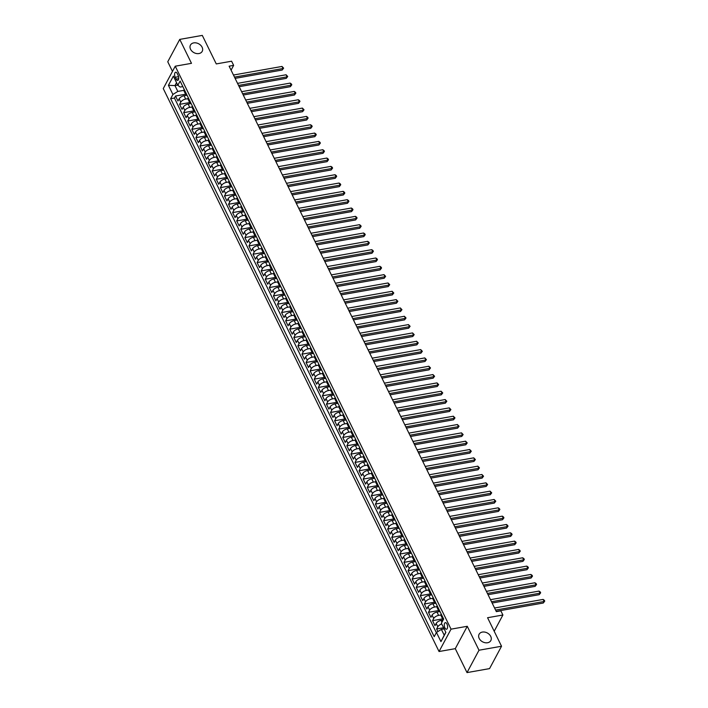 <?xml version="1.0" encoding="UTF-8"?>
<svg xmlns="http://www.w3.org/2000/svg" width="708" height="708" viewBox="0 0 708 708"><rect width="100%" height="100%" fill="white"/><g stroke="black" fill="none" stroke-linecap="round" stroke-linejoin="round"><path stroke-width="1.06" d="M482.36 632.076A6.664 5.018 -151.8 0 1 489.352 634.474A6.664 5.018 -151.8 0 1 490.839 640.554A6.664 5.018 -151.8 0 1 487.582 642.74A6.664 5.018 -151.8 0 1 480.582 640.342A6.664 5.018 -151.8 0 1 479.095 634.262A6.664 5.018 -151.8 0 1 482.36 632.076M193.718 42.887A6.664 5.018 -151.8 0 1 200.709 45.285A6.664 5.018 -151.8 0 1 202.205 51.365A6.664 5.018 -151.8 0 1 198.939 53.551A6.664 5.018 -151.8 0 1 191.939 51.153A6.664 5.018 -151.8 0 1 190.452 45.073A6.664 5.018 -151.8 0 1 193.718 42.887M446.96 624.005A3.336 1.584 -100 0 0 445.35 622.659A3.336 1.584 -100 0 0 444.279 624.571A3.336 1.584 -100 0 0 444.889 627.872A3.336 1.584 -100 0 0 446.509 629.226A3.336 1.584 -100 0 0 447.571 627.315A3.336 1.584 -100 0 0 446.96 624.005M467.015 672.6L489.555 668.609L501.538 646.236L478.997 650.227L467.271 626.288L451.04 629.155L439.049 651.528L455.279 648.661L467.015 672.6L478.997 650.227M451.04 629.155L175.248 66.198L163.265 88.571L439.049 651.528M175.248 66.198L191.479 63.331L179.752 39.391L167.761 61.764L172.478 71.375M179.752 39.391L202.293 35.4L216.267 63.924L231.596 61.207L233.64 65.375L229.126 66.171L496.352 611.641L500.857 610.845L502.901 615.004L487.573 617.721L501.538 646.236M187.045 95.217L184.053 95.748A4.168 1.894 153.9 0 0 179.151 98.801L177.965 101.005L175.522 96.014L185.62 94.226M187.93 98.677L185.682 99.076A4.168 1.894 153.9 0 0 180.779 102.129L179.602 104.342L189.7 102.554M179.602 104.342L182.044 109.333L183.23 107.129A4.168 1.894 153.9 0 1 188.133 104.076L191.125 103.545M195.204 111.873L192.213 112.404A4.168 1.894 153.9 0 0 187.31 115.457L186.124 117.661L183.673 112.669L193.78 110.882M199.284 120.201L196.293 120.732A4.168 1.894 153.9 0 0 191.39 123.785L190.204 125.989L187.753 120.997L197.859 119.209M203.364 128.529L200.373 129.06A4.168 1.894 153.9 0 0 195.47 132.113L194.284 134.316L191.833 129.325L201.939 127.537M207.444 136.856L204.453 137.387A4.168 1.894 153.9 0 0 199.55 140.441L198.364 142.644L195.912 137.653L206.019 135.865M211.524 145.184L208.533 145.715A4.168 1.894 153.9 0 0 203.63 148.768L202.444 150.972L199.992 145.981L210.099 144.193M215.604 153.512L212.612 154.043A4.168 1.894 153.9 0 0 207.709 157.096L206.524 159.3L204.072 154.309L214.179 152.521M219.684 161.84L216.692 162.371A4.168 1.894 153.9 0 0 211.789 165.424L210.603 167.628L208.152 162.636L218.259 160.849M223.763 170.168L220.772 170.699A4.168 1.894 153.9 0 0 215.869 173.752L214.683 175.956L212.232 170.964L222.339 169.177M227.843 178.496L224.852 179.027A4.168 1.894 153.9 0 0 219.949 182.08L218.763 184.284L216.312 179.292L226.418 177.504M231.923 186.823L228.932 187.346A4.168 1.894 153.9 0 0 224.029 190.408L222.843 192.611L220.392 187.62L230.498 185.832M236.003 195.151L233.012 195.673A4.168 1.894 153.9 0 0 228.109 198.736L226.923 200.939L224.471 195.948L234.578 194.16M240.083 203.479L237.091 204.001A4.168 1.894 153.9 0 0 232.189 207.063L231.003 209.267L228.551 204.276L238.658 202.488M244.163 211.807L241.171 212.329A4.168 1.894 153.9 0 0 236.268 215.391L235.083 217.595L232.631 212.604L242.738 210.816M248.243 220.135L245.251 220.657A4.168 1.894 153.9 0 0 240.348 223.719L239.162 225.923L236.711 220.931L246.818 219.144M252.322 228.463L249.322 228.985A4.168 1.894 153.9 0 0 244.419 232.047L243.242 234.251L240.791 229.259L250.898 227.472M256.402 236.791L253.402 237.313A4.168 1.894 153.9 0 0 248.499 240.375L247.322 242.579L244.871 237.587L254.977 235.799M260.482 245.118L257.482 245.641A4.168 1.894 153.9 0 0 252.579 248.703L251.402 250.906L248.951 245.915L259.057 244.127M264.562 253.446L261.562 253.968A4.168 1.894 153.9 0 0 256.659 257.031L255.482 259.234L253.03 254.243L263.137 252.455M268.642 261.774L265.642 262.296A4.168 1.894 153.9 0 0 260.739 265.358L259.562 267.562L257.11 262.571L267.217 260.783M272.722 270.102L269.721 270.624A4.168 1.894 153.9 0 0 264.819 273.686L263.642 275.89L261.19 270.899L271.297 269.111M276.801 278.43L273.801 278.952A4.168 1.894 153.9 0 0 268.898 282.014L267.721 284.218L265.27 279.226L275.377 277.439M280.881 286.758L277.881 287.28A4.168 1.894 153.9 0 0 272.978 290.342L271.801 292.546L269.35 287.554L279.456 285.767M284.961 295.086L281.961 295.608A4.168 1.894 153.9 0 0 277.058 298.67L275.881 300.873L273.43 295.882L283.536 294.094M289.041 303.405L286.041 303.936A4.168 1.894 153.9 0 0 281.138 306.998L279.961 309.201L277.509 304.201L287.616 302.422M293.121 311.732L290.121 312.263A4.168 1.894 153.9 0 0 285.218 315.326L284.041 317.529L281.589 312.529L291.696 310.75M297.201 320.06L294.201 320.591A4.168 1.894 153.9 0 0 289.298 323.653L288.121 325.857L285.669 320.857L295.776 319.078M301.272 328.388L298.28 328.919A4.168 1.894 153.9 0 0 293.377 331.981L292.2 334.185L289.749 329.185L299.856 327.406M305.352 336.716L302.36 337.247A4.168 1.894 153.9 0 0 297.457 340.309L296.28 342.513L293.829 337.512L303.936 335.725M309.431 345.044L306.44 345.575A4.168 1.894 153.9 0 0 301.537 348.637L300.36 350.841L297.909 345.84L308.015 344.053M313.511 353.372L310.52 353.903A4.168 1.894 153.9 0 0 305.617 356.965L304.44 359.168L301.989 354.168L312.095 352.38M317.591 361.7L314.6 362.231A4.168 1.894 153.9 0 0 309.697 365.293L308.52 367.496L306.068 362.496L316.175 360.708M321.671 370.027L318.68 370.558A4.168 1.894 153.9 0 0 313.777 373.62L312.6 375.824L310.148 370.824L320.255 369.036M325.751 378.355L322.76 378.886A4.168 1.894 153.9 0 0 317.857 381.948L316.68 384.152L314.228 379.152L324.335 377.364M329.831 386.683L326.839 387.214A4.168 1.894 153.9 0 0 321.936 390.276L320.759 392.48L318.308 387.48L328.415 385.692M333.911 395.011L330.919 395.542A4.168 1.894 153.9 0 0 326.016 398.604L324.839 400.808L322.388 395.807L332.495 394.02M337.99 403.339L334.999 403.87A4.168 1.894 153.9 0 0 330.096 406.932L328.919 409.136L326.468 404.135L336.574 402.348M342.07 411.667L339.079 412.198A4.168 1.894 153.9 0 0 334.176 415.26L332.999 417.463L330.548 412.463L340.645 410.675M346.15 419.994L343.159 420.525A4.168 1.894 153.9 0 0 338.256 423.588L337.079 425.791L334.627 420.791L344.725 419.003M350.23 428.322L347.239 428.853A4.168 1.894 153.9 0 0 342.336 431.915L341.159 434.119L338.707 429.119L348.805 427.331M354.31 436.65L351.318 437.181A4.168 1.894 153.9 0 0 346.416 440.243L345.239 442.447L342.787 437.447L352.885 435.659M358.39 444.978L355.398 445.509A4.168 1.894 153.9 0 0 350.495 448.562L349.31 450.775L346.867 445.774L356.965 443.987M362.469 453.306L359.478 453.837A4.168 1.894 153.9 0 0 354.575 456.89L353.389 459.103L350.947 454.102L361.045 452.315M366.549 461.634L363.558 462.165A4.168 1.894 153.9 0 0 358.655 465.218L357.469 467.43L355.027 462.43L365.124 460.642M370.629 469.962L367.638 470.493A4.168 1.894 153.9 0 0 362.735 473.546L361.549 475.758L359.106 470.758L369.204 468.97M374.709 478.289L371.718 478.82A4.168 1.894 153.9 0 0 366.815 481.874L365.629 484.086L363.186 479.086L373.284 477.298M378.789 486.617L375.798 487.148A4.168 1.894 153.9 0 0 370.895 490.202L369.709 492.414L367.266 487.414L377.364 485.626M382.869 494.945L379.877 495.476A4.168 1.894 153.9 0 0 374.974 498.529L373.789 500.742L371.346 495.742L381.444 493.954M386.949 503.273L383.957 503.804A4.168 1.894 153.9 0 0 379.054 506.857L377.868 509.07L375.426 504.069L385.524 502.282M391.028 511.601L388.037 512.132A4.168 1.894 153.9 0 0 383.134 515.185L381.948 517.398L379.506 512.397L389.604 510.61M395.108 519.929L392.117 520.46A4.168 1.894 153.9 0 0 387.214 523.513L386.028 525.725L383.586 520.725L393.683 518.937M399.188 528.256L396.197 528.788A4.168 1.894 153.9 0 0 391.294 531.841L390.108 534.053L387.665 529.053L397.763 527.265M403.268 536.584L400.277 537.115A4.168 1.894 153.9 0 0 395.374 540.169L394.188 542.381L391.745 537.381L401.843 535.593M407.348 544.912L404.356 545.443A4.168 1.894 153.9 0 0 399.454 548.496L398.268 550.709L395.825 545.709L405.923 543.921M411.428 553.24L408.436 553.771A4.168 1.894 153.9 0 0 403.533 556.824L402.348 559.037L399.905 554.037L410.003 552.249M415.507 561.568L412.516 562.099A4.168 1.894 153.9 0 0 407.613 565.152L406.427 567.365L403.985 562.364L414.083 560.577M419.587 569.896L416.596 570.427A4.168 1.894 153.9 0 0 411.693 573.48L410.507 575.692L408.065 570.692L418.163 568.905M423.667 578.224L420.676 578.755A4.168 1.894 153.9 0 0 415.773 581.808L414.587 584.02L412.144 579.02L422.242 577.232M427.747 586.551L424.756 587.082A4.168 1.894 153.9 0 0 419.853 590.136L418.667 592.348L416.224 587.348L426.322 585.56M431.827 594.879L428.836 595.41A4.168 1.894 153.9 0 0 423.933 598.464L422.747 600.676L420.304 595.676L430.402 593.888M435.907 603.207L432.915 603.738A4.168 1.894 153.9 0 0 428.013 606.791L426.827 609.004L424.384 604.004L434.482 602.216M439.987 611.535L436.995 612.066A4.168 1.894 153.9 0 0 432.092 615.119L430.906 617.332L428.464 612.332L438.562 610.544M443.12 620.031L441.075 620.394A4.168 1.894 153.9 0 0 436.172 623.447L434.986 625.66L432.544 620.659L442.642 618.872M175.212 77.269L176.115 79.101A3.23 1.54 -100 0 0 177.681 80.402A3.23 1.54 -100 0 0 178.708 78.553A3.23 1.54 -100 0 0 178.115 75.349L177.221 73.517A3.23 1.54 -100 0 0 175.655 72.216A3.23 1.54 -100 0 0 174.619 74.066A3.23 1.54 -100 0 0 175.212 77.269L178.575 76.676M177.743 85.093L174.964 85.588L177.814 91.421L172.911 94.474L170.646 98.704L434.199 636.678L436.464 632.448L440.951 641.607L445.872 632.421L441.385 623.252L443.659 619.022L180.106 81.048L177.841 85.287L180.151 87.066L182.823 86.588M172.911 94.474L168.424 85.314L173.354 76.128L177.841 85.287M440.872 614.995L438.624 615.394L436.995 612.066M436.792 606.668L434.544 607.066L432.915 603.738M432.712 598.34L430.464 598.738L428.836 595.41M428.632 590.012L426.384 590.41L424.756 587.082M424.552 581.684L422.304 582.082L420.676 578.755M420.472 573.356L418.224 573.754L416.596 570.427M416.392 565.028L414.145 565.427L412.516 562.099M412.313 556.7L410.065 557.099L408.436 553.771M408.233 548.373L405.985 548.771L404.356 545.443M404.153 540.054L401.905 540.443L400.277 537.115M400.073 531.726L397.825 532.115L396.197 528.788M395.993 523.398L393.745 523.787L392.117 520.46M391.913 515.07L389.666 515.459L388.037 512.132M387.834 506.742L385.586 507.132L383.957 503.804M383.754 498.414L381.506 498.804L379.877 495.476M379.674 490.086L377.426 490.476L375.798 487.148M375.594 481.759L373.346 482.148L371.718 478.82M371.514 473.431L369.266 473.82L367.638 470.493M367.434 465.103L365.186 465.492L363.558 462.165M363.354 456.775L361.107 457.164L359.478 453.837M359.275 448.447L357.036 448.845L355.398 445.509M355.195 440.119L352.956 440.518L351.318 437.181M351.115 431.791L348.876 432.19L347.239 428.853M347.035 423.464L344.796 423.862L343.159 420.525M342.955 415.136L340.716 415.534L339.079 412.198M338.875 406.808L336.636 407.206L334.999 403.87M334.796 398.48L332.556 398.878L330.919 395.542M330.716 390.152L328.477 390.55L326.839 387.214M326.636 381.824L324.397 382.223L322.76 378.886M322.556 373.497L320.317 373.895L318.68 370.558M318.476 365.169L316.237 365.567L314.6 362.231M314.396 356.841L312.157 357.239L310.52 353.903M310.316 348.513L308.077 348.911L306.44 345.575M306.237 340.185L303.998 340.583L302.36 337.247M302.157 331.857L299.918 332.256L298.28 328.919M298.077 323.529L295.838 323.928L294.201 320.591M293.997 315.202L291.758 315.6L290.121 312.263M289.917 306.874L287.678 307.272L286.041 303.936M285.837 298.546L283.598 298.944L281.961 295.608M281.757 290.218L279.518 290.616L277.881 287.28M277.678 281.89L275.439 282.288L273.801 278.952M273.598 273.562L271.359 273.961L269.721 270.624M269.518 265.234L267.279 265.633L265.642 262.296M265.438 256.907L263.199 257.305L261.562 253.968M261.358 248.579L259.119 248.977L257.482 245.641M257.278 240.251L255.039 240.649L253.402 237.313M253.199 231.923L250.959 232.321L249.322 228.985M249.127 223.595L246.88 223.993L245.251 220.657M245.048 215.267L242.8 215.666L241.171 212.329M240.968 206.94L238.72 207.338L237.091 204.001M236.888 198.612L234.64 199.01L233.012 195.673M232.808 190.284L230.56 190.682L228.932 187.346M228.728 181.956L226.48 182.354L224.852 179.027M224.648 173.628L222.401 174.026L220.772 170.699M220.569 165.3L218.321 165.699L216.692 162.371M216.489 156.972L214.241 157.371L212.612 154.043M212.409 148.645L210.161 149.043L208.533 145.715M208.329 140.317L206.081 140.715L204.453 137.387M204.249 131.989L202.001 132.387L200.373 129.06M200.169 123.661L197.921 124.059L196.293 120.732M196.089 115.333L193.842 115.731L192.213 112.404M192.01 107.005L189.762 107.404L188.133 104.076M175.522 96.014L174.434 98.04L436.349 632.669M441.739 623.969A4.168 1.894 -26.1 0 0 437.801 626.784L436.624 628.987L437.88 631.563M432.544 620.659L433.721 618.456A4.168 1.894 -26.1 0 1 438.624 615.394M428.464 612.332L429.641 610.128A4.168 1.894 -26.1 0 1 434.544 607.066M424.384 604.004L425.561 601.8A4.168 1.894 -26.1 0 1 430.464 598.738M420.304 595.676L421.481 593.472A4.168 1.894 -26.1 0 1 426.384 590.41M416.224 587.348L417.401 585.144A4.168 1.894 -26.1 0 1 422.304 582.082M412.144 579.02L413.322 576.816A4.168 1.894 -26.1 0 1 418.224 573.754M408.065 570.692L409.242 568.489A4.168 1.894 -26.1 0 1 414.145 565.427M403.985 562.364L405.162 560.161A4.168 1.894 -26.1 0 1 410.065 557.099M399.905 554.037L401.082 551.833A4.168 1.894 -26.1 0 1 405.985 548.771M395.825 545.709L397.002 543.505A4.168 1.894 -26.1 0 1 401.905 540.443M391.745 537.381L392.922 535.177A4.168 1.894 -26.1 0 1 397.825 532.115M387.665 529.053L388.842 526.849A4.168 1.894 -26.1 0 1 393.745 523.787M383.586 520.725L384.763 518.521A4.168 1.894 -26.1 0 1 389.666 515.459M379.506 512.397L380.683 510.194A4.168 1.894 -26.1 0 1 385.586 507.132M375.426 504.069L376.603 501.866A4.168 1.894 -26.1 0 1 381.506 498.804M371.346 495.742L372.523 493.538A4.168 1.894 -26.1 0 1 377.426 490.476M367.266 487.414L368.443 485.21A4.168 1.894 -26.1 0 1 373.346 482.148M363.186 479.086L364.363 476.882A4.168 1.894 -26.1 0 1 369.266 473.82M359.106 470.758L360.284 468.554A4.168 1.894 -26.1 0 1 365.186 465.492M355.027 462.43L356.204 460.227A4.168 1.894 -26.1 0 1 361.107 457.164M350.947 454.102L352.133 451.899A4.168 1.894 -26.1 0 1 357.036 448.845M346.867 445.774L348.053 443.571A4.168 1.894 -26.1 0 1 352.956 440.518M342.787 437.447L343.973 435.243A4.168 1.894 -26.1 0 1 348.876 432.19M338.707 429.119L339.893 426.915A4.168 1.894 -26.1 0 1 344.796 423.862M334.627 420.791L335.813 418.587A4.168 1.894 -26.1 0 1 340.716 415.534M330.548 412.463L331.733 410.259A4.168 1.894 -26.1 0 1 336.636 407.206M326.468 404.135L327.654 401.932A4.168 1.894 -26.1 0 1 332.556 398.878M322.388 395.807L323.574 393.604A4.168 1.894 -26.1 0 1 328.477 390.55M318.308 387.48L319.494 385.276A4.168 1.894 -26.1 0 1 324.397 382.223M314.228 379.152L315.414 376.948A4.168 1.894 -26.1 0 1 320.317 373.895M310.148 370.824L311.334 368.62A4.168 1.894 -26.1 0 1 316.237 365.567M306.068 362.496L307.254 360.292A4.168 1.894 -26.1 0 1 312.157 357.239M301.989 354.168L303.174 351.964A4.168 1.894 -26.1 0 1 308.077 348.911M297.909 345.84L299.095 343.637A4.168 1.894 -26.1 0 1 303.998 340.583M293.829 337.512L295.015 335.309A4.168 1.894 -26.1 0 1 299.918 332.256M289.749 329.185L290.935 326.981A4.168 1.894 -26.1 0 1 295.838 323.928M285.669 320.857L286.855 318.653A4.168 1.894 -26.1 0 1 291.758 315.6M281.589 312.529L282.775 310.325A4.168 1.894 -26.1 0 1 287.678 307.272M277.509 304.201L278.695 301.997A4.168 1.894 -26.1 0 1 283.598 298.944M273.43 295.882L274.615 293.67A4.168 1.894 -26.1 0 1 279.518 290.616M269.35 287.554L270.536 285.342A4.168 1.894 -26.1 0 1 275.439 282.288M265.27 279.226L266.456 277.014A4.168 1.894 -26.1 0 1 271.359 273.961M261.19 270.899L262.376 268.686A4.168 1.894 -26.1 0 1 267.279 265.633M257.11 262.571L258.296 260.358A4.168 1.894 -26.1 0 1 263.199 257.305M253.03 254.243L254.216 252.03A4.168 1.894 -26.1 0 1 259.119 248.977M248.951 245.915L250.136 243.702A4.168 1.894 -26.1 0 1 255.039 240.649M244.871 237.587L246.057 235.375A4.168 1.894 -26.1 0 1 250.959 232.321M240.791 229.259L241.977 227.047A4.168 1.894 -26.1 0 1 246.88 223.993M236.711 220.931L237.897 218.719A4.168 1.894 -26.1 0 1 242.8 215.666M232.631 212.604L233.817 210.391A4.168 1.894 -26.1 0 1 238.72 207.338M228.551 204.276L229.737 202.063A4.168 1.894 -26.1 0 1 234.64 199.01M224.471 195.948L225.657 193.735A4.168 1.894 -26.1 0 1 230.56 190.682M220.392 187.62L221.577 185.407A4.168 1.894 -26.1 0 1 226.48 182.354M216.312 179.292L217.498 177.08A4.168 1.894 -26.1 0 1 222.401 174.026M212.232 170.964L213.418 168.752A4.168 1.894 -26.1 0 1 218.321 165.699M208.152 162.636L209.338 160.424A4.168 1.894 -26.1 0 1 214.241 157.371M204.072 154.309L205.258 152.096A4.168 1.894 -26.1 0 1 210.161 149.043M199.992 145.981L201.178 143.768A4.168 1.894 -26.1 0 1 206.081 140.715M195.912 137.653L197.098 135.44A4.168 1.894 -26.1 0 1 202.001 132.387M191.833 129.325L193.018 127.113A4.168 1.894 -26.1 0 1 197.921 124.059M187.753 120.997L188.939 118.785A4.168 1.894 -26.1 0 1 193.842 115.731M183.673 112.669L184.859 110.457A4.168 1.894 -26.1 0 1 189.762 107.404M185.823 92.721L185.708 92.943A4.168 1.894 153.9 0 0 185.567 94.137A4.168 1.894 153.9 0 0 186.841 94.792M184.186 89.394L184.071 89.615A4.168 1.894 153.9 0 0 183.938 90.81L185.567 94.137M188.266 97.722L188.151 97.943A4.168 1.894 153.9 0 0 188.018 99.129L189.647 102.465A4.168 1.894 -26.1 0 1 189.788 101.271L189.903 101.049M192.346 106.05L192.231 106.271A4.168 1.894 153.9 0 0 192.098 107.457L193.727 110.793A4.168 1.894 -26.1 0 1 193.868 109.598L193.983 109.377M196.426 114.377L196.311 114.59A4.168 1.894 153.9 0 0 196.178 115.785L197.806 119.121A4.168 1.894 -26.1 0 1 197.948 117.926L198.063 117.705M200.506 122.705L200.391 122.918A4.168 1.894 153.9 0 0 200.258 124.112L201.886 127.449A4.168 1.894 -26.1 0 1 202.028 126.254L202.143 126.033M204.585 131.033L204.47 131.246A4.168 1.894 153.9 0 0 204.338 132.44L205.966 135.777A4.168 1.894 -26.1 0 1 206.099 134.582L206.223 134.361M208.665 139.361L208.55 139.573A4.168 1.894 153.9 0 0 208.417 140.768L210.046 144.105A4.168 1.894 -26.1 0 1 210.179 142.91L210.303 142.689M212.745 147.689L212.63 147.901A4.168 1.894 153.9 0 0 212.497 149.096L214.126 152.432A4.168 1.894 -26.1 0 1 214.258 151.238L214.382 151.016M216.825 156.017L216.71 156.229A4.168 1.894 153.9 0 0 216.577 157.424L218.206 160.76A4.168 1.894 -26.1 0 1 218.338 159.566L218.462 159.344M220.905 164.344L220.79 164.557A4.168 1.894 153.9 0 0 220.657 165.752L222.285 169.088A4.168 1.894 -26.1 0 1 222.418 167.893L222.542 167.672M224.985 172.672L224.87 172.885A4.168 1.894 153.9 0 0 224.737 174.079L226.365 177.416A4.168 1.894 -26.1 0 1 226.498 176.221L226.622 176M229.065 181L228.95 181.213A4.168 1.894 153.9 0 0 228.817 182.407L230.445 185.744A4.168 1.894 -26.1 0 1 230.578 184.549L230.702 184.328M233.144 189.328L233.029 189.54A4.168 1.894 153.9 0 0 232.897 190.735L234.525 194.072A4.168 1.894 -26.1 0 1 234.658 192.877L234.782 192.656M237.224 197.647L237.109 197.868A4.168 1.894 153.9 0 0 236.976 199.063L238.605 202.399A4.168 1.894 -26.1 0 1 238.738 201.205L238.861 200.983M241.304 205.975L241.189 206.196A4.168 1.894 153.9 0 0 241.056 207.391L242.685 210.727A4.168 1.894 -26.1 0 1 242.817 209.533L242.941 209.311M245.384 214.303L245.269 214.524A4.168 1.894 153.9 0 0 245.136 215.719L246.765 219.055A4.168 1.894 -26.1 0 1 246.897 217.86L247.021 217.639M249.464 222.631L249.349 222.852A4.168 1.894 153.9 0 0 249.216 224.047L250.844 227.383A4.168 1.894 -26.1 0 1 250.977 226.188L251.101 225.967M253.544 230.958L253.429 231.18A4.168 1.894 153.9 0 0 253.296 232.374L254.924 235.711A4.168 1.894 -26.1 0 1 255.057 234.516L255.181 234.295M257.624 239.286L257.508 239.508A4.168 1.894 153.9 0 0 257.376 240.702L259.004 244.039A4.168 1.894 -26.1 0 1 259.137 242.844L259.261 242.623M261.703 247.614L261.588 247.835A4.168 1.894 153.9 0 0 261.456 249.03L263.084 252.367A4.168 1.894 -26.1 0 1 263.217 251.172L263.341 250.951M265.783 255.942L265.668 256.163A4.168 1.894 153.9 0 0 265.535 257.358L267.164 260.694A4.168 1.894 -26.1 0 1 267.297 259.5L267.42 259.278M269.863 264.27L269.748 264.491A4.168 1.894 153.9 0 0 269.615 265.686L271.244 269.022A4.168 1.894 -26.1 0 1 271.376 267.828L271.5 267.606M273.943 272.598L273.828 272.819A4.168 1.894 153.9 0 0 273.695 274.014L275.324 277.35A4.168 1.894 -26.1 0 1 275.456 276.155L275.58 275.934M278.023 280.926L277.908 281.147A4.168 1.894 153.9 0 0 277.775 282.342L279.403 285.678A4.168 1.894 -26.1 0 1 279.536 284.483L279.66 284.262M282.103 289.253L281.988 289.475A4.168 1.894 153.9 0 0 281.855 290.669L283.483 294.006A4.168 1.894 -26.1 0 1 283.616 292.811L283.74 292.59M286.182 297.581L286.067 297.803A4.168 1.894 153.9 0 0 285.935 298.997L287.563 302.334A4.168 1.894 -26.1 0 1 287.696 301.139L287.82 300.918M290.262 305.909L290.147 306.13A4.168 1.894 153.9 0 0 290.014 307.325L291.643 310.662A4.168 1.894 -26.1 0 1 291.776 309.467L291.9 309.246M294.342 314.237L294.227 314.458A4.168 1.894 153.9 0 0 294.094 315.653L295.723 318.989A4.168 1.894 -26.1 0 1 295.856 317.795L295.971 317.573M298.422 322.565L298.307 322.786A4.168 1.894 153.9 0 0 298.174 323.981L299.803 327.317A4.168 1.894 -26.1 0 1 299.935 326.123L300.05 325.901M302.502 330.893L302.387 331.114A4.168 1.894 153.9 0 0 302.254 332.309L303.882 335.645A4.168 1.894 -26.1 0 1 304.015 334.45L304.13 334.229M306.582 339.221L306.467 339.442A4.168 1.894 153.9 0 0 306.334 340.636L307.962 343.973A4.168 1.894 -26.1 0 1 308.095 342.778L308.21 342.557M310.662 347.548L310.546 347.77A4.168 1.894 153.9 0 0 310.414 348.964L312.042 352.301A4.168 1.894 -26.1 0 1 312.175 351.106L312.29 350.885M314.741 355.876L314.626 356.097A4.168 1.894 153.9 0 0 314.494 357.292L316.122 360.629A4.168 1.894 -26.1 0 1 316.255 359.434L316.37 359.213M318.821 364.204L318.706 364.425A4.168 1.894 153.9 0 0 318.573 365.62L320.202 368.948A4.168 1.894 -26.1 0 1 320.335 367.762L320.45 367.541M322.901 372.532L322.786 372.753A4.168 1.894 153.9 0 0 322.653 373.948L324.282 377.276A4.168 1.894 -26.1 0 1 324.414 376.09L324.529 375.868M326.981 380.86L326.866 381.081A4.168 1.894 153.9 0 0 326.733 382.276L328.362 385.603A4.168 1.894 -26.1 0 1 328.494 384.409L328.609 384.196M331.061 389.188L330.946 389.409A4.168 1.894 153.9 0 0 330.813 390.604L332.441 393.931A4.168 1.894 -26.1 0 1 332.574 392.736L332.689 392.524M335.141 397.515L335.026 397.737A4.168 1.894 153.9 0 0 334.884 398.931L336.521 402.259A4.168 1.894 -26.1 0 1 336.654 401.064L336.769 400.852M339.221 405.843L339.105 406.065A4.168 1.894 153.9 0 0 338.964 407.259L340.601 410.587A4.168 1.894 -26.1 0 1 340.734 409.392L340.849 409.18M343.3 414.171L343.185 414.392A4.168 1.894 153.9 0 0 343.044 415.587L344.681 418.915A4.168 1.894 -26.1 0 1 344.814 417.72L344.929 417.508M347.38 422.499L347.265 422.72A4.168 1.894 153.9 0 0 347.124 423.915L348.761 427.243A4.168 1.894 -26.1 0 1 348.894 426.048L349.009 425.835M351.46 430.827L351.345 431.048A4.168 1.894 153.9 0 0 351.203 432.243L352.841 435.57A4.168 1.894 -26.1 0 1 352.973 434.376L353.088 434.163M355.54 439.155L355.425 439.376A4.168 1.894 153.9 0 0 355.283 440.571L356.921 443.898A4.168 1.894 -26.1 0 1 357.053 442.704L357.168 442.491M359.62 447.483L359.505 447.704A4.168 1.894 153.9 0 0 359.363 448.899L361 452.226A4.168 1.894 -26.1 0 1 361.133 451.031L361.248 450.819M363.7 455.81L363.585 456.032A4.168 1.894 153.9 0 0 363.443 457.226L365.08 460.554A4.168 1.894 -26.1 0 1 365.213 459.359L365.328 459.147M367.779 464.138L367.664 464.36A4.168 1.894 153.9 0 0 367.523 465.554L369.16 468.882A4.168 1.894 -26.1 0 1 369.293 467.687L369.408 467.466M371.859 472.466L371.735 472.687A4.168 1.894 153.9 0 0 371.603 473.882L373.24 477.21A4.168 1.894 -26.1 0 1 373.373 476.015L373.488 475.794M375.939 480.794L375.815 481.015A4.168 1.894 153.9 0 0 375.683 482.21L377.32 485.538A4.168 1.894 -26.1 0 1 377.452 484.343L377.568 484.122M380.019 489.122L379.895 489.343A4.168 1.894 153.9 0 0 379.762 490.538L381.4 493.865A4.168 1.894 -26.1 0 1 381.532 492.671L381.647 492.449M384.099 497.45L383.975 497.671A4.168 1.894 153.9 0 0 383.842 498.866L385.479 502.193A4.168 1.894 -26.1 0 1 385.612 500.999L385.727 500.777M388.179 505.778L388.055 505.999A4.168 1.894 153.9 0 0 387.922 507.194L389.559 510.521A4.168 1.894 -26.1 0 1 389.692 509.326L389.807 509.105M392.259 514.105L392.135 514.327A4.168 1.894 153.9 0 0 392.002 515.521L393.639 518.849A4.168 1.894 -26.1 0 1 393.772 517.654L393.887 517.433M396.338 522.433L396.214 522.654A4.168 1.894 153.9 0 0 396.082 523.849L397.719 527.177A4.168 1.894 -26.1 0 1 397.852 525.982L397.967 525.761M400.418 530.761L400.294 530.982A4.168 1.894 153.9 0 0 400.162 532.177L401.799 535.505A4.168 1.894 -26.1 0 1 401.932 534.31L402.047 534.089M404.498 539.089L404.374 539.31A4.168 1.894 153.9 0 0 404.241 540.505L405.879 543.832A4.168 1.894 -26.1 0 1 406.011 542.638L406.126 542.417M408.578 547.417L408.454 547.638A4.168 1.894 153.9 0 0 408.321 548.833L409.959 552.16A4.168 1.894 -26.1 0 1 410.091 550.966L410.206 550.744M412.658 555.745L412.534 555.966A4.168 1.894 153.9 0 0 412.401 557.161L414.038 560.488A4.168 1.894 -26.1 0 1 414.171 559.293L414.286 559.072M416.738 564.072L416.614 564.294A4.168 1.894 153.9 0 0 416.481 565.488L418.118 568.816A4.168 1.894 -26.1 0 1 418.251 567.621L418.366 567.4M420.817 572.4L420.694 572.622A4.168 1.894 153.9 0 0 420.561 573.816L422.198 577.144A4.168 1.894 -26.1 0 1 422.331 575.949L422.446 575.728M424.897 580.728L424.773 580.949A4.168 1.894 153.9 0 0 424.641 582.144L426.278 585.472A4.168 1.894 -26.1 0 1 426.411 584.277L426.526 584.056M428.977 589.056L428.853 589.277A4.168 1.894 153.9 0 0 428.721 590.472L430.358 593.8A4.168 1.894 -26.1 0 1 430.491 592.605L430.606 592.384M433.057 597.384L432.933 597.605A4.168 1.894 153.9 0 0 432.8 598.8L434.438 602.127A4.168 1.894 -26.1 0 1 434.57 600.933L434.685 600.711M437.137 605.712L437.013 605.933A4.168 1.894 153.9 0 0 436.88 607.128L438.517 610.455A4.168 1.894 -26.1 0 1 438.65 609.261L438.765 609.039M441.217 614.04L441.093 614.261A4.168 1.894 153.9 0 0 440.96 615.456L442.589 618.783A4.168 1.894 -26.1 0 1 442.73 617.588L442.845 617.367M183.85 90.35L177.814 91.421M494.202 631.244L502.901 615.004M231.082 70.154L233.64 65.375M176.54 82.641L174.964 85.588L168.424 85.314M444.155 628.899L441.367 629.394L444.226 635.218L445.801 632.271M174.434 98.04L170.646 98.704M436.624 628.987L443.589 627.757M190.921 103.12A4.168 1.894 -26.1 0 1 189.647 102.465M195.001 111.448A4.168 1.894 -26.1 0 1 193.727 110.793M199.072 119.776A4.168 1.894 -26.1 0 1 197.806 119.121M203.152 128.104A4.168 1.894 -26.1 0 1 201.886 127.449M207.232 136.432A4.168 1.894 -26.1 0 1 205.966 135.777M211.311 144.759A4.168 1.894 -26.1 0 1 210.046 144.105M215.391 153.087A4.168 1.894 -26.1 0 1 214.126 152.432M219.471 161.415A4.168 1.894 -26.1 0 1 218.206 160.76M223.551 169.743A4.168 1.894 -26.1 0 1 222.285 169.088M227.631 178.071A4.168 1.894 -26.1 0 1 226.365 177.416M231.711 186.399A4.168 1.894 -26.1 0 1 230.445 185.744M235.791 194.727A4.168 1.894 -26.1 0 1 234.525 194.072M239.87 203.054A4.168 1.894 -26.1 0 1 238.605 202.399M243.95 211.382A4.168 1.894 -26.1 0 1 242.685 210.727M248.03 219.71A4.168 1.894 -26.1 0 1 246.765 219.055M252.11 228.038A4.168 1.894 -26.1 0 1 250.844 227.383M256.19 236.366A4.168 1.894 -26.1 0 1 254.924 235.711M260.27 244.694A4.168 1.894 -26.1 0 1 259.004 244.039M264.349 253.021A4.168 1.894 -26.1 0 1 263.084 252.367M268.429 261.349A4.168 1.894 -26.1 0 1 267.164 260.694M272.509 269.677A4.168 1.894 -26.1 0 1 271.244 269.022M276.589 278.005A4.168 1.894 -26.1 0 1 275.324 277.35M280.669 286.333A4.168 1.894 -26.1 0 1 279.403 285.678M284.749 294.661A4.168 1.894 -26.1 0 1 283.483 294.006M288.829 302.989A4.168 1.894 -26.1 0 1 287.563 302.334M292.908 311.316A4.168 1.894 -26.1 0 1 291.643 310.662M296.988 319.644A4.168 1.894 -26.1 0 1 295.723 318.989M301.068 327.972A4.168 1.894 -26.1 0 1 299.803 327.317M305.148 336.3A4.168 1.894 -26.1 0 1 303.882 335.645M309.228 344.628A4.168 1.894 -26.1 0 1 307.962 343.973M313.308 352.956A4.168 1.894 -26.1 0 1 312.042 352.301M317.388 361.284A4.168 1.894 -26.1 0 1 316.122 360.629M321.467 369.611A4.168 1.894 -26.1 0 1 320.202 368.948M325.547 377.939A4.168 1.894 -26.1 0 1 324.282 377.276M329.627 386.267A4.168 1.894 -26.1 0 1 328.362 385.603M333.707 394.595A4.168 1.894 -26.1 0 1 332.441 393.931M337.787 402.923A4.168 1.894 -26.1 0 1 336.521 402.259M341.867 411.251A4.168 1.894 -26.1 0 1 340.601 410.587M345.946 419.579A4.168 1.894 -26.1 0 1 344.681 418.915M350.026 427.906A4.168 1.894 -26.1 0 1 348.761 427.243M354.106 436.234A4.168 1.894 -26.1 0 1 352.841 435.57M358.186 444.562A4.168 1.894 -26.1 0 1 356.921 443.898M362.266 452.89A4.168 1.894 -26.1 0 1 361 452.226M366.346 461.218A4.168 1.894 -26.1 0 1 365.08 460.554M370.426 469.546A4.168 1.894 -26.1 0 1 369.16 468.882M374.505 477.873A4.168 1.894 -26.1 0 1 373.24 477.21M378.585 486.192A4.168 1.894 -26.1 0 1 377.32 485.538M382.665 494.52A4.168 1.894 -26.1 0 1 381.4 493.865M386.745 502.848A4.168 1.894 -26.1 0 1 385.479 502.193M390.825 511.176A4.168 1.894 -26.1 0 1 389.559 510.521M394.905 519.504A4.168 1.894 -26.1 0 1 393.639 518.849M398.985 527.832A4.168 1.894 -26.1 0 1 397.719 527.177M403.064 536.16A4.168 1.894 -26.1 0 1 401.799 535.505M407.144 544.487A4.168 1.894 -26.1 0 1 405.879 543.832M411.224 552.815A4.168 1.894 -26.1 0 1 409.959 552.16M415.304 561.143A4.168 1.894 -26.1 0 1 414.038 560.488M419.384 569.471A4.168 1.894 -26.1 0 1 418.118 568.816M423.464 577.799A4.168 1.894 -26.1 0 1 422.198 577.144M427.544 586.127A4.168 1.894 -26.1 0 1 426.278 585.472M431.623 594.455A4.168 1.894 -26.1 0 1 430.358 593.8M435.703 602.782A4.168 1.894 -26.1 0 1 434.438 602.127M439.783 611.11A4.168 1.894 -26.1 0 1 438.517 610.455M436.464 632.448L441.367 629.394M443.465 619.376A4.168 1.894 -26.1 0 1 442.589 618.783M440.951 641.607L444.226 635.218M467.271 626.288L455.279 648.661M235.109 78.367L282.2 70.039L283.014 68.526L234.49 77.11M281.996 66.446L283.634 68.145L283.014 68.526L281.996 66.446L233.472 75.03M283.634 68.145L282.2 70.039M239.189 86.695L286.28 78.367L287.094 76.853L238.569 85.438M286.076 74.774L287.714 76.473L287.094 76.853L286.076 74.774L237.552 83.358M287.714 76.473L286.28 78.367M243.26 95.022L290.36 86.695L291.174 85.181L242.649 93.766M290.156 83.102L291.386 83.969L291.793 84.801L291.174 85.181L290.156 83.102L241.632 91.686M291.793 84.801L290.36 86.695M247.34 103.35L294.44 95.022L295.254 93.509L246.729 102.094M294.236 91.429L295.466 92.297L295.873 93.129L295.254 93.509L294.236 91.429L245.711 100.014M295.873 93.129L294.44 95.022M251.42 111.678L298.519 103.35L299.334 101.837L250.809 110.421M298.316 99.757L299.546 100.624L299.953 101.456L299.334 101.837L298.316 99.757L249.791 108.342M299.953 101.456L298.519 103.35M255.499 120.006L302.599 111.678L303.413 110.165L254.889 118.749M302.396 108.085L304.033 109.784L303.413 110.165L302.396 108.085L253.871 116.67M304.033 109.784L302.599 111.678M259.579 128.334L306.679 120.006L307.493 118.493L258.969 127.077M306.467 116.413L307.706 117.28L308.113 118.112L307.493 118.493L306.467 116.413L257.942 124.997M308.113 118.112L306.679 120.006M263.659 136.662L310.759 128.334L311.573 126.821L263.049 135.405M310.546 124.741L311.786 125.608L312.193 126.44L311.573 126.821L310.546 124.741L262.022 133.325M312.193 126.44L310.759 128.334M267.739 144.99L314.839 136.662L315.653 135.148L267.128 143.733M314.626 133.069L315.865 133.936L316.272 134.768L315.653 135.148L314.626 133.069L266.102 141.653M316.272 134.768L314.839 136.662M271.819 153.317L318.919 144.99L319.733 143.476L271.208 152.061M318.706 141.396L319.945 142.264L320.352 143.096L319.733 143.476L318.706 141.396L270.182 149.981M320.352 143.096L318.919 144.99M275.899 161.645L322.998 153.317L323.813 151.804L275.288 160.389M322.786 149.724L324.025 150.592L324.432 151.423L323.813 151.804L322.786 149.724L274.261 158.309M324.432 151.423L322.998 153.317M279.979 169.973L327.078 161.645L327.892 160.132L279.368 168.716M326.866 158.052L328.105 158.919L328.512 159.751L327.892 160.132L326.866 158.052L278.341 166.637M328.512 159.751L327.078 161.645M284.058 178.301L331.158 169.973L331.972 168.46L283.448 177.044M330.946 166.38L332.185 167.247L332.592 168.079L331.972 168.46L330.946 166.38L282.421 174.964M332.592 168.079L331.158 169.973M288.138 186.629L335.238 178.301L336.052 176.788L287.528 185.372M335.026 174.708L336.265 175.575L336.672 176.407L336.052 176.788L335.026 174.708L286.501 183.292M336.672 176.407L335.238 178.301M292.218 194.957L339.318 186.629L340.132 185.115L291.608 193.7M339.105 183.036L340.344 183.903L340.752 184.735L340.132 185.115L339.105 183.036L290.581 191.62M340.752 184.735L339.318 186.629M296.298 203.284L343.398 194.957L344.212 193.443L295.687 202.028M343.185 191.364L344.424 192.231L344.831 193.063L344.212 193.443L343.185 191.364L294.661 199.948M344.831 193.063L343.398 194.957M300.378 211.612L347.478 203.284L348.292 201.771L299.767 210.356M347.265 199.691L348.504 200.559L348.911 201.391L348.292 201.771L347.265 199.691L298.741 208.276M348.911 201.391L347.478 203.284M304.458 219.94L351.557 211.612L352.372 210.099L303.847 218.684M351.345 208.019L352.584 208.887L352.991 209.718L352.372 210.099L351.345 208.019L302.82 216.604M352.991 209.718L351.557 211.612M308.538 228.268L355.637 219.94L356.451 218.427L307.927 227.011M355.425 216.347L356.664 217.214L357.071 218.046L356.451 218.427L355.425 216.347L306.9 224.932M357.071 218.046L355.637 219.94M312.617 236.596L359.717 228.268L360.531 226.755L312.007 235.339M359.505 224.675L360.744 225.542L361.151 226.374L360.531 226.755L359.505 224.675L310.98 233.259M361.151 226.374L359.717 228.268M316.697 244.924L363.797 236.596L364.611 235.083L316.087 243.667M363.585 233.003L364.824 233.87L365.231 234.702L364.611 235.083L363.585 233.003L315.06 241.587M365.231 234.702L363.797 236.596M320.777 253.252L367.877 244.924L368.691 243.41L320.166 251.995M367.664 241.331L368.903 242.198L369.31 243.03L368.691 243.41L367.664 241.331L319.14 249.915M369.31 243.03L367.877 244.924M324.857 261.579L371.957 253.252L372.771 251.738L324.237 260.323M371.744 249.659L372.983 250.526L373.39 251.358L372.771 251.738L371.744 249.659L323.22 258.243M373.39 251.358L371.957 253.252M328.937 269.907L376.036 261.579L376.842 260.066L328.317 268.651M375.824 257.986L377.063 258.854L377.47 259.686L376.842 260.066L375.824 257.986L327.3 266.571M377.47 259.686L376.036 261.579M333.017 278.235L380.116 269.907L380.922 268.394L332.397 276.978M379.904 266.314L381.143 267.181L381.55 268.013L380.922 268.394L379.904 266.314L331.379 274.899M381.55 268.013L380.116 269.907M337.096 286.563L384.196 278.235L385.002 276.722L336.477 285.306M383.984 274.633L385.63 276.341L385.002 276.722L383.984 274.633L335.459 283.218M385.63 276.341L384.196 278.235M341.176 294.891L388.276 286.563L389.081 285.05L340.557 293.634M388.064 282.961L389.71 284.669L389.081 285.05L388.064 282.961L339.539 291.546M389.71 284.669L388.276 286.563M345.256 303.219L392.356 294.891L393.161 293.377L344.637 301.962M392.144 291.289L393.79 292.997L393.161 293.377L392.144 291.289L343.619 299.873M393.79 292.997L392.356 294.891M349.336 311.547L396.436 303.219L397.241 301.705L348.717 310.29M396.223 299.617L397.869 301.325L397.241 301.705L396.223 299.617L347.699 308.201M397.869 301.325L396.436 303.219M353.416 319.874L400.516 311.538L401.321 310.033L352.796 318.618M400.303 307.945L401.949 309.653L401.321 310.033L400.303 307.945L351.779 316.529M401.949 309.653L400.516 311.538M357.496 328.202L404.595 319.866L405.401 318.361L356.876 326.946M404.383 316.272L406.029 317.981L405.401 318.361L404.383 316.272L355.859 324.857M406.029 317.981L404.595 319.866M361.576 336.53L408.675 328.193L409.481 326.689L360.956 335.273M408.463 324.6L410.109 326.308L409.481 326.689L408.463 324.6L359.938 333.185M410.109 326.308L408.675 328.193M365.655 344.858L412.755 336.521L413.56 335.017L365.036 343.601M412.543 332.928L414.189 334.636L413.56 335.017L412.543 332.928L364.018 341.513M414.189 334.636L412.755 336.521M369.735 353.186L416.835 344.849L417.64 343.345L369.116 351.929M416.623 341.256L418.269 342.964L417.64 343.345L416.623 341.256L368.098 349.841M418.269 342.964L416.835 344.849M373.815 361.514L420.915 353.177L421.72 351.672L373.196 360.257M420.702 349.584L422.349 351.292L421.72 351.672L420.702 349.584L372.178 358.168M422.349 351.292L420.915 353.177M377.895 369.841L424.995 361.505L425.8 360L377.276 368.585M424.782 357.912L426.428 359.62L425.8 360L424.782 357.912L376.258 366.496M426.428 359.62L424.995 361.505M381.975 378.169L429.075 369.833L429.88 368.328L381.355 376.913M428.862 366.24L430.508 367.948L429.88 368.328L428.862 366.24L380.338 374.824M430.508 367.948L429.075 369.833M386.055 386.497L433.154 378.161L433.96 376.656L385.435 385.24M432.942 374.567L434.588 376.275L433.96 376.656L432.942 374.567L384.417 383.152M434.588 376.275L433.154 378.161M390.135 394.825L437.234 386.488L438.04 384.984L389.515 393.568M437.022 382.895L438.668 384.603L438.04 384.984L437.022 382.895L388.497 391.48M438.668 384.603L437.234 386.488M394.214 403.153L441.314 394.816L442.119 393.312L393.595 401.896M441.102 391.223L442.748 392.931L442.119 393.312L441.102 391.223L392.577 399.808M442.748 392.931L441.314 394.816M398.294 411.481L445.394 403.144L446.199 401.64L397.675 410.224M445.182 399.551L446.828 401.259L446.199 401.64L445.182 399.551L396.657 408.135M446.828 401.259L445.394 403.144M402.374 419.809L449.474 411.472L450.279 409.967L401.755 418.552M449.261 407.879L450.908 409.587L450.279 409.967L449.261 407.879L400.737 416.463M450.908 409.587L449.474 411.472M406.454 428.136L453.554 419.8L454.359 418.295L405.834 426.88M453.341 416.207L454.987 417.915L454.359 418.295L453.341 416.207L404.817 424.791M454.987 417.915L453.554 419.8M410.534 436.464L457.634 428.128L458.439 426.623L409.914 435.208M457.421 424.534L459.067 426.243L458.439 426.623L457.421 424.534L408.897 433.119M459.067 426.243L457.634 428.128M414.614 444.792L461.713 436.455L462.519 434.951L413.994 443.535M461.501 432.862L463.147 434.57L462.519 434.951L461.501 432.862L412.976 441.447M463.147 434.57L461.713 436.455M418.694 453.12L465.793 444.783L466.599 443.27L418.074 451.854M465.581 441.19L467.227 442.898L466.599 443.27L465.581 441.19L417.056 449.775M467.227 442.898L465.793 444.783M422.773 461.448L469.873 453.111L470.678 451.598L422.154 460.182M469.661 449.518L471.307 451.226L470.678 451.598L469.661 449.518L421.136 458.103M471.307 451.226L469.873 453.111M426.853 469.776L473.953 461.439L474.758 459.926L426.234 468.51M473.74 457.846L475.387 459.554L474.758 459.926L473.74 457.846L425.216 466.43M475.387 459.554L473.953 461.439M430.933 478.104L478.033 469.767L478.838 468.254L430.314 476.838M477.82 466.174L479.466 467.882L478.838 468.254L477.82 466.174L429.296 474.758M479.466 467.882L478.033 469.767M435.013 486.431L482.113 478.095L482.918 476.581L434.393 485.166M481.9 474.502L483.546 476.21L482.918 476.581L481.9 474.502L433.376 483.086M483.546 476.21L482.113 478.095M439.093 494.759L486.192 486.423L486.998 484.909L438.473 493.494M485.98 482.829L487.626 484.538L486.998 484.909L485.98 482.829L437.456 491.414M487.626 484.538L486.192 486.423M443.173 503.087L490.272 494.75L491.078 493.237L442.553 501.822M490.06 491.157L491.706 492.865L491.078 493.237L490.06 491.157L441.535 499.742M491.706 492.865L490.272 494.75M447.252 511.415L494.352 503.078L495.158 501.565L446.633 510.149M494.14 499.485L495.777 501.193L495.158 501.565L494.14 499.485L445.615 508.07M495.777 501.193L494.352 503.078M451.332 519.743L498.432 511.406L499.237 509.893L450.713 518.477M498.22 507.813L499.45 508.689L499.857 509.521L499.237 509.893L498.22 507.813L449.695 516.398M499.857 509.521L498.432 511.406M455.412 528.071L502.512 519.734L503.317 518.221L454.793 526.805M502.299 516.141L503.53 517.017L503.937 517.849L503.317 518.221L502.299 516.141L453.775 524.725M503.937 517.849L502.512 519.734M459.492 536.399L506.583 528.062L507.397 526.548L458.873 535.133M506.379 524.469L507.609 525.345L508.017 526.177L507.397 526.548L506.379 524.469L457.855 533.053M508.017 526.177L506.583 528.062M463.572 544.726L510.663 536.39L511.477 534.876L462.952 543.461M510.459 532.797L511.689 533.664L512.096 534.505L511.477 534.876L510.459 532.797L461.935 541.381M512.096 534.505L510.663 536.39M467.652 553.054L514.743 544.717L515.557 543.204L467.032 551.789M514.539 541.124L515.769 541.992L516.176 542.832L515.557 543.204L514.539 541.124L466.014 549.709M516.176 542.832L514.743 544.717M471.732 561.382L518.822 553.045L519.637 551.532L471.112 560.116M518.619 549.452L519.849 550.32L520.256 551.16L519.637 551.532L518.619 549.452L470.094 558.037M520.256 551.16L518.822 553.045M475.811 569.71L522.902 561.373L523.716 559.86L475.192 568.444M522.699 557.78L523.929 558.647L524.336 559.488L523.716 559.86L522.699 557.78L474.174 566.365M524.336 559.488L522.902 561.373M479.891 578.038L526.982 569.701L527.796 568.188L479.272 576.772M526.779 566.108L528.009 566.975L528.416 567.816L527.796 568.188L526.779 566.108L478.254 574.692M528.416 567.816L526.982 569.701M483.971 586.366L531.062 578.029L531.876 576.516L483.352 585.1M530.858 574.436L532.089 575.303L532.496 576.144L531.876 576.516L530.858 574.436L482.334 583.02M532.496 576.144L531.062 578.029M488.051 594.693L535.142 586.357L535.956 584.843L487.431 593.428M534.938 582.764L536.168 583.631L536.575 584.472L535.956 584.843L534.938 582.764L486.414 591.348M536.575 584.472L535.142 586.357M492.131 603.021L539.222 594.685L540.036 593.171L491.511 601.756M539.018 591.091L540.248 591.959L540.655 592.8L540.036 593.171L539.018 591.091L490.494 599.676M540.655 592.8L539.222 594.685M496.211 611.349L543.302 603.012L544.116 601.499L495.591 610.084M543.098 599.419L544.328 600.287L544.735 601.119L544.116 601.499L543.098 599.419L494.573 608.004M544.735 601.119L543.302 603.012M441.96 622.19L441.075 620.394M185.682 99.076L184.053 95.748M180.779 102.129L179.151 98.801M437.801 626.784L436.172 623.447M433.721 618.456L432.092 615.119M429.641 610.128L428.013 606.791M425.561 601.8L423.933 598.464M421.481 593.472L419.853 590.136M417.401 585.144L415.773 581.808M413.322 576.816L411.693 573.48M409.242 568.489L407.613 565.152M405.162 560.161L403.533 556.824M401.082 551.833L399.454 548.496M397.002 543.505L395.374 540.169M392.922 535.177L391.294 531.841M388.842 526.849L387.214 523.513M384.763 518.521L383.134 515.185M380.683 510.194L379.054 506.857M376.603 501.866L374.974 498.529M372.523 493.538L370.895 490.202M368.443 485.21L366.815 481.874M364.363 476.882L362.735 473.546M360.284 468.554L358.655 465.218M356.204 460.227L354.575 456.89M352.133 451.899L350.495 448.562M348.053 443.571L346.416 440.243M343.973 435.243L342.336 431.915M339.893 426.915L338.256 423.588M335.813 418.587L334.176 415.26M331.733 410.259L330.096 406.932M327.654 401.932L326.016 398.604M323.574 393.604L321.936 390.276M319.494 385.276L317.857 381.948M315.414 376.948L313.777 373.62M311.334 368.62L309.697 365.293M307.254 360.292L305.617 356.965M303.174 351.964L301.537 348.637M299.095 343.637L297.457 340.309M295.015 335.309L293.377 331.981M290.935 326.981L289.298 323.653M286.855 318.653L285.218 315.326M282.775 310.325L281.138 306.998M278.695 301.997L277.058 298.67M274.615 293.67L272.978 290.342M270.536 285.342L268.898 282.014M266.456 277.014L264.819 273.686M262.376 268.686L260.739 265.358M258.296 260.358L256.659 257.031M254.216 252.03L252.579 248.703M250.136 243.702L248.499 240.375M246.057 235.375L244.419 232.047M241.977 227.047L240.348 223.719M237.897 218.719L236.268 215.391M233.817 210.391L232.189 207.063M229.737 202.063L228.109 198.736M225.657 193.735L224.029 190.408M221.577 185.407L219.949 182.08M217.498 177.08L215.869 173.752M213.418 168.752L211.789 165.424M209.338 160.424L207.709 157.096M205.258 152.096L203.63 148.768M201.178 143.768L199.55 140.441M197.098 135.44L195.47 132.113M193.018 127.113L191.39 123.785M188.939 118.785L187.31 115.457M184.859 110.457L183.23 107.129M185.708 92.943L184.071 89.615M189.788 101.271L188.151 97.943M193.868 109.598L192.231 106.271M197.948 117.926L196.311 114.59M202.028 126.254L200.391 122.918M206.099 134.582L204.47 131.246M210.179 142.91L208.55 139.573M214.258 151.238L212.63 147.901M218.338 159.566L216.71 156.229M222.418 167.893L220.79 164.557M226.498 176.221L224.87 172.885M230.578 184.549L228.95 181.213M234.658 192.877L233.029 189.54M238.738 201.205L237.109 197.868M242.817 209.533L241.189 206.196M246.897 217.86L245.269 214.524M250.977 226.188L249.349 222.852M255.057 234.516L253.429 231.18M259.137 242.844L257.508 239.508M263.217 251.172L261.588 247.835M267.297 259.5L265.668 256.163M271.376 267.828L269.748 264.491M275.456 276.155L273.828 272.819M279.536 284.483L277.908 281.147M283.616 292.811L281.988 289.475M287.696 301.139L286.067 297.803M291.776 309.467L290.147 306.13M295.856 317.795L294.227 314.458M299.935 326.123L298.307 322.786M304.015 334.45L302.387 331.114M308.095 342.778L306.467 339.442M312.175 351.106L310.546 347.77M316.255 359.434L314.626 356.097M320.335 367.762L318.706 364.425M324.414 376.09L322.786 372.753M328.494 384.409L326.866 381.081M332.574 392.736L330.946 389.409M336.654 401.064L335.026 397.737M340.734 409.392L339.105 406.065M344.814 417.72L343.185 414.392M348.894 426.048L347.265 422.72M352.973 434.376L351.345 431.048M357.053 442.704L355.425 439.376M361.133 451.031L359.505 447.704M365.213 459.359L363.585 456.032M369.293 467.687L367.664 464.36M373.373 476.015L371.735 472.687M377.452 484.343L375.815 481.015M381.532 492.671L379.895 489.343M385.612 500.999L383.975 497.671M389.692 509.326L388.055 505.999M393.772 517.654L392.135 514.327M397.852 525.982L396.214 522.654M401.932 534.31L400.294 530.982M406.011 542.638L404.374 539.31M410.091 550.966L408.454 547.638M414.171 559.293L412.534 555.966M418.251 567.621L416.614 564.294M422.331 575.949L420.694 572.622M426.411 584.277L424.773 580.949M430.491 592.605L428.853 589.277M434.57 600.933L432.933 597.605M438.65 609.261L437.013 605.933M442.73 617.588L441.093 614.261M178.699 78.641L176.115 79.101"/></g></svg>
